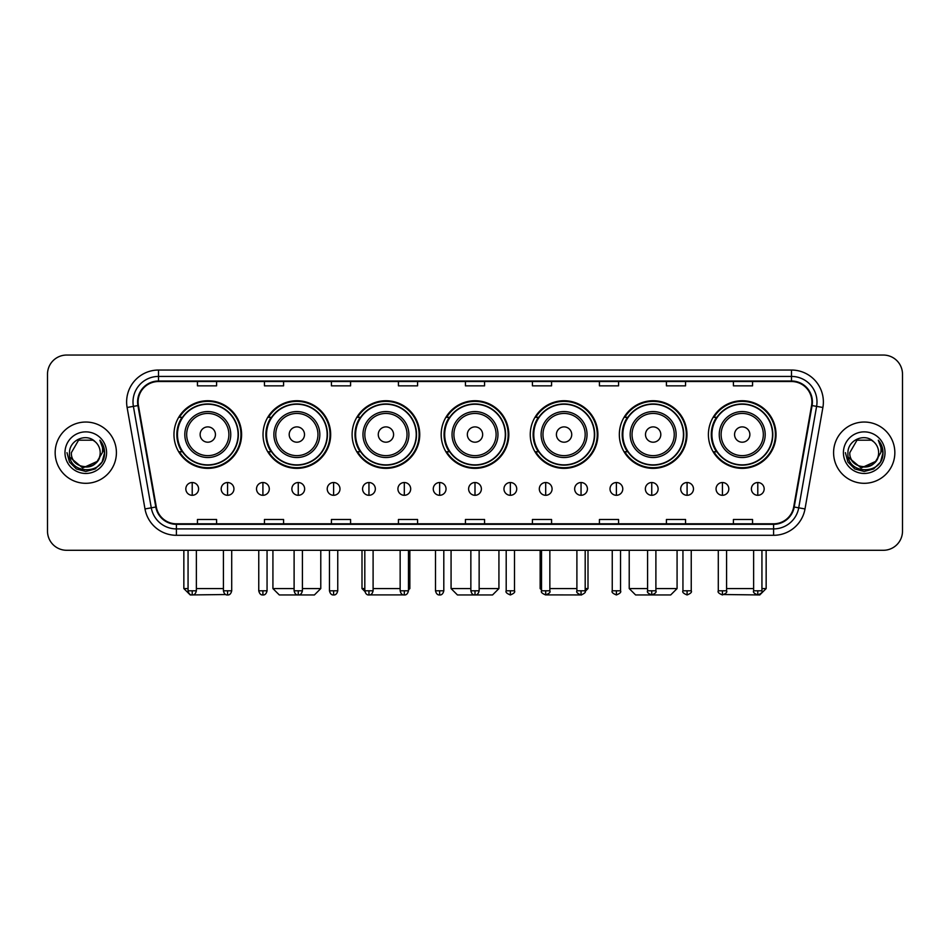 <?xml version="1.0" encoding="UTF-8"?>
<svg xmlns="http://www.w3.org/2000/svg" width="950" height="950" viewBox="0 0 950 950"><rect width="100%" height="100%" fill="white"/><g stroke="black" fill="none" stroke-linecap="round" stroke-linejoin="round"><path stroke-width="1.43" d="M708.403 434.542A33.82 33.82 0 0 0 742.223 468.362A33.82 33.82 0 0 0 776.031 434.542A33.82 33.82 0 0 0 742.223 400.734A33.82 33.82 0 0 0 708.403 434.542M619.329 434.542A33.82 33.82 0 0 0 653.149 468.362A33.82 33.82 0 0 0 686.969 434.542A33.82 33.82 0 0 0 653.149 400.734A33.82 33.82 0 0 0 619.329 434.542M530.254 434.542A33.82 33.82 0 0 0 564.074 468.362A33.82 33.82 0 0 0 597.894 434.542A33.82 33.82 0 0 0 564.074 400.734A33.82 33.82 0 0 0 530.254 434.542M441.18 434.542A33.82 33.82 0 0 0 475 468.362A33.82 33.82 0 0 0 508.82 434.542A33.82 33.82 0 0 0 475 400.734A33.82 33.82 0 0 0 441.18 434.542M352.106 434.542A33.82 33.82 0 0 0 385.926 468.362A33.82 33.82 0 0 0 419.746 434.542A33.82 33.82 0 0 0 385.926 400.734A33.82 33.82 0 0 0 352.106 434.542M263.031 434.542A33.82 33.82 0 0 0 296.851 468.362A33.82 33.82 0 0 0 330.671 434.542A33.82 33.82 0 0 0 296.851 400.734A33.82 33.82 0 0 0 263.031 434.542M173.969 434.542A33.82 33.82 0 0 0 207.777 468.362A33.82 33.82 0 0 0 241.597 434.542A33.82 33.82 0 0 0 207.777 400.734A33.82 33.82 0 0 0 173.969 434.542M182.079 451.772A30.946 30.946 0 0 1 182.079 417.323M271.142 451.772A30.946 30.946 0 0 1 271.142 417.323M360.216 451.772A30.946 30.946 0 0 1 360.216 417.323M449.291 451.772A30.946 30.946 0 0 1 449.291 417.323M538.365 451.772A30.946 30.946 0 0 1 538.365 417.323M627.439 451.772A30.946 30.946 0 0 1 627.439 417.323M716.514 451.772A30.946 30.946 0 0 1 716.514 417.323M47.5 374.181L47.5 531.145A19.143 19.143 0 0 0 66.642 550.288L883.357 550.288A19.143 19.143 0 0 0 902.5 531.145L902.5 374.181A19.143 19.143 0 0 0 883.357 355.051L66.642 355.051A19.143 19.143 0 0 0 47.5 374.181L47.5 531.145M55.159 452.663A30.626 30.626 0 0 0 85.785 483.301A30.626 30.626 0 0 0 116.411 452.663A30.626 30.626 0 0 0 85.785 422.037A30.626 30.626 0 0 0 55.159 452.663A30.626 30.626 0 0 0 85.785 483.301A30.626 30.626 0 0 0 116.411 452.663A30.626 30.626 0 0 0 85.785 422.037A30.626 30.626 0 0 0 55.159 452.663M833.589 452.663A30.626 30.626 0 0 0 864.215 483.301A30.626 30.626 0 0 0 894.841 452.663A30.626 30.626 0 0 0 864.215 422.037A30.626 30.626 0 0 0 833.589 452.663A30.626 30.626 0 0 0 864.215 483.301A30.626 30.626 0 0 0 894.841 452.663A30.626 30.626 0 0 0 864.215 422.037A30.626 30.626 0 0 0 833.589 452.663M138.106 401.945A20.413 20.413 0 0 1 158.519 381.52L791.481 381.52A20.413 20.413 0 0 1 811.585 405.484L793.701 506.944A20.413 20.413 0 0 1 773.585 523.806L176.415 523.806A20.413 20.413 0 0 1 156.299 506.944L138.415 405.484A20.413 20.413 0 0 1 138.106 401.945M137.596 401.945A20.924 20.924 0 0 0 137.916 405.579L155.8 507.027A20.924 20.924 0 0 0 176.415 524.317L773.585 524.317A20.924 20.924 0 0 0 794.2 507.027L812.084 405.579A20.924 20.924 0 0 0 791.481 381.009L158.519 381.009A20.924 20.924 0 0 0 137.596 401.945M127.11 407.479A31.908 31.908 0 0 1 158.519 370.037L791.481 370.037A31.908 31.908 0 0 1 822.89 407.479L805.006 508.939A31.908 31.908 0 0 1 773.585 535.301L176.415 535.301A31.908 31.908 0 0 1 144.994 508.939L127.11 407.479L133.392 406.374A25.519 25.519 0 0 1 158.519 376.426L791.481 376.426A25.519 25.519 0 0 1 816.608 406.374L798.724 507.822A25.519 25.519 0 0 1 773.585 528.913L176.415 528.913A25.519 25.519 0 0 1 151.276 507.822L133.392 406.374A25.519 25.519 0 0 1 133 401.945M883.357 355.051L66.642 355.051M66.642 550.288L883.357 550.288M902.5 531.145L902.5 374.181M794.2 507.027L798.724 507.822L816.608 406.374L822.89 407.479M465.429 381.52L465.429 385.843L484.571 385.843L484.571 381.52M398.43 381.52L398.43 385.843L417.572 385.843L417.572 381.52M331.431 381.52L331.431 385.843L350.574 385.843L350.574 381.52M264.444 381.52L264.444 385.843L283.587 385.843L283.587 381.52M197.446 381.52L197.446 385.843L216.588 385.843L216.588 381.52M532.428 381.52L532.428 385.843L551.57 385.843L551.57 381.52M599.426 381.52L599.426 385.843L618.569 385.843L618.569 381.52M666.413 381.52L666.413 385.843L685.556 385.843L685.556 381.52M733.412 381.52L733.412 385.843L752.554 385.843L752.554 381.52M484.571 523.806L484.571 519.496L465.429 519.496L465.429 523.806M417.572 523.806L417.572 519.496L398.43 519.496L398.43 523.806M350.574 523.806L350.574 519.496L331.431 519.496L331.431 523.806M283.587 523.806L283.587 519.496L264.444 519.496L264.444 523.806M216.588 523.806L216.588 519.496L197.446 519.496L197.446 523.806M551.57 523.806L551.57 519.496L532.428 519.496L532.428 523.806M618.569 523.806L618.569 519.496L599.426 519.496L599.426 523.806M685.556 523.806L685.556 519.496L666.413 519.496L666.413 523.806M752.554 523.806L752.554 519.496L733.412 519.496L733.412 523.806M100.201 452.663C101.092 471.271 70.478 471.271 71.369 452.663L78.577 440.183L92.993 440.183L95.226 441.774C86.379 432.499 69.338 440.135 69.504 452.663C67.877 474.929 103.978 475.511 104.559 453.744L104.595 452.663C104.536 447.937 102.968 443.781 99.869 440.206C102.22 444.066 103.051 448.222 102.351 452.663L96.829 461.938A14.416 14.416 0 0 0 100.201 452.663C101.092 471.271 70.478 471.271 71.369 452.663L78.577 440.183L92.993 440.183L95.226 441.774A14.416 14.416 0 0 1 100.201 452.663C101.092 471.271 70.478 471.271 71.369 452.663C70.609 465.666 89.181 472.281 96.829 461.938M97.755 461.166L82.709 467.982L69.956 457.342M64.98 452.663A20.805 20.805 0 0 0 85.785 473.468A20.805 20.805 0 0 0 106.59 452.663A20.805 20.805 0 0 0 85.785 431.87A20.805 20.805 0 0 0 64.98 452.663M99.869 440.206L104.583 453.209L103.704 446.975L104.583 453.209L103.704 446.975L104.583 453.209L100.011 440.361L104.583 453.209L100.011 440.361L104.595 452.663L102.066 462.068L95.19 468.956L85.785 471.473L76.38 468.956L69.493 462.068L66.975 452.663M100.011 440.361L104.583 453.221M225.744 594.534L190.237 594.949L183.849 588.572L188.064 588.572M196.365 588.572L223.416 588.572M215.436 434.542A7.659 7.659 0 0 0 207.777 426.894A7.659 7.659 0 0 0 200.129 434.542A7.659 7.659 0 0 0 207.777 442.201A7.659 7.659 0 0 0 215.436 434.542M230.755 434.542A22.966 22.966 0 0 0 207.777 411.576A22.966 22.966 0 0 0 184.811 434.542A22.966 22.966 0 0 0 207.777 457.52A22.966 22.966 0 0 0 230.755 434.542A22.966 22.966 0 0 1 207.777 457.52A22.966 22.966 0 0 1 184.811 434.542M238.094 434.542A30.305 30.305 0 0 0 207.777 404.237A30.305 30.305 0 0 0 177.472 434.542A30.305 30.305 0 0 0 207.777 464.859A30.305 30.305 0 0 0 238.094 434.542M240.956 434.542A33.179 33.179 0 0 1 179.419 451.772L182.495 451.772A30.59 30.59 0 0 0 228.024 457.484A30.59 30.59 0 0 0 228.024 411.611A30.59 30.59 0 0 0 182.495 417.323L179.419 417.323A33.179 33.179 0 0 1 240.956 434.542M302.409 588.572L320.779 588.572L314.402 594.949L279.312 594.949L272.923 588.572L294.108 588.572M304.511 434.542A7.659 7.659 0 0 0 296.851 426.894A7.659 7.659 0 0 0 289.192 434.542A7.659 7.659 0 0 0 296.851 442.201A7.659 7.659 0 0 0 304.511 434.542M319.829 434.542A22.966 22.966 0 0 0 296.851 411.576A22.966 22.966 0 0 0 273.885 434.542A22.966 22.966 0 0 0 296.851 457.52A22.966 22.966 0 0 0 319.829 434.542A22.966 22.966 0 0 1 296.851 457.52A22.966 22.966 0 0 1 273.885 434.542M327.156 434.542A30.305 30.305 0 0 0 296.851 404.237A30.305 30.305 0 0 0 266.546 434.542A30.305 30.305 0 0 0 296.851 464.859A30.305 30.305 0 0 0 327.156 434.542M330.03 434.542A33.179 33.179 0 0 1 268.494 451.772L271.569 451.772A30.59 30.59 0 0 0 317.098 457.484A30.59 30.59 0 0 0 317.098 411.611A30.59 30.59 0 0 0 271.569 417.323L268.494 417.323A33.179 33.179 0 0 1 330.03 434.542M403.548 594.89L368.339 594.914M373.101 588.572L400.152 588.572M408.452 588.572L409.854 588.572L408.452 589.974M393.585 434.542A7.659 7.659 0 0 0 385.926 426.894A7.659 7.659 0 0 0 378.266 434.542A7.659 7.659 0 0 0 385.926 442.201A7.659 7.659 0 0 0 393.585 434.542M408.892 434.542A22.966 22.966 0 0 0 385.926 411.576A22.966 22.966 0 0 0 362.959 434.542A22.966 22.966 0 0 0 385.926 457.52A22.966 22.966 0 0 0 408.892 434.542A22.966 22.966 0 0 1 385.926 457.52A22.966 22.966 0 0 1 362.959 434.542M416.231 434.542A30.305 30.305 0 0 0 385.926 404.237A30.305 30.305 0 0 0 355.621 434.542A30.305 30.305 0 0 0 385.926 464.859A30.305 30.305 0 0 0 416.231 434.542M361.997 550.288L361.997 588.572L364.812 588.572M419.104 434.542A33.179 33.179 0 0 1 357.568 451.772L360.644 451.772A30.59 30.59 0 0 0 406.173 457.484A30.59 30.59 0 0 0 406.173 411.611A30.59 30.59 0 0 0 360.644 417.323L357.568 417.323A33.179 33.179 0 0 1 419.104 434.542M479.144 588.572L498.928 588.572L492.551 594.949L457.449 594.949L451.072 588.572L470.856 588.572M482.659 434.542A7.659 7.659 0 0 0 475 426.894A7.659 7.659 0 0 0 467.341 434.542A7.659 7.659 0 0 0 475 442.201A7.659 7.659 0 0 0 482.659 434.542M497.966 434.542A22.966 22.966 0 0 0 475 411.576A22.966 22.966 0 0 0 452.034 434.542A22.966 22.966 0 0 0 475 457.52A22.966 22.966 0 0 0 497.966 434.542A22.966 22.966 0 0 1 475 457.52A22.966 22.966 0 0 1 452.034 434.542M505.305 434.542A30.305 30.305 0 0 0 475 404.237A30.305 30.305 0 0 0 444.695 434.542A30.305 30.305 0 0 0 475 464.859A30.305 30.305 0 0 0 505.305 434.542M508.179 434.542A33.179 33.179 0 0 1 446.642 451.772L449.718 451.772A30.59 30.59 0 0 0 495.247 457.484A30.59 30.59 0 0 0 495.247 411.611A30.59 30.59 0 0 0 449.718 417.323L446.642 417.323A33.179 33.179 0 0 1 508.179 434.542M581.626 594.949L546.452 594.89M549.848 588.572L576.899 588.572M585.188 588.572L588.003 588.572L585.141 591.434M571.734 434.542A7.659 7.659 0 0 0 564.074 426.894A7.659 7.659 0 0 0 556.415 434.542A7.659 7.659 0 0 0 564.074 442.201A7.659 7.659 0 0 0 571.734 434.542M587.041 434.542A22.966 22.966 0 0 0 564.074 411.576A22.966 22.966 0 0 0 541.108 434.542A22.966 22.966 0 0 0 564.074 457.52A22.966 22.966 0 0 0 587.041 434.542A22.966 22.966 0 0 1 564.074 457.52A22.966 22.966 0 0 1 541.108 434.542M594.379 434.542A30.305 30.305 0 0 0 564.074 404.237A30.305 30.305 0 0 0 533.769 434.542A30.305 30.305 0 0 0 564.074 464.859A30.305 30.305 0 0 0 594.379 434.542M540.146 550.288L540.146 588.572L541.548 588.572M597.253 434.542A33.179 33.179 0 0 1 535.717 451.772L538.793 451.772A30.59 30.59 0 0 0 584.309 457.484A30.59 30.59 0 0 0 584.309 411.611A30.59 30.59 0 0 0 538.793 417.323L535.717 417.323A33.179 33.179 0 0 1 597.253 434.542M655.892 588.572L677.077 588.572L670.688 594.949L635.597 594.949L629.221 588.572L647.591 588.572M660.808 434.542A7.659 7.659 0 0 0 653.149 426.894A7.659 7.659 0 0 0 645.489 434.542A7.659 7.659 0 0 0 653.149 442.201A7.659 7.659 0 0 0 660.808 434.542M676.115 434.542A22.966 22.966 0 0 0 653.149 411.576A22.966 22.966 0 0 0 630.171 434.542A22.966 22.966 0 0 0 653.149 457.52A22.966 22.966 0 0 0 676.115 434.542A22.966 22.966 0 0 1 653.149 457.52A22.966 22.966 0 0 1 630.171 434.542M683.454 434.542A30.305 30.305 0 0 0 653.149 404.237A30.305 30.305 0 0 0 622.844 434.542A30.305 30.305 0 0 0 653.149 464.859A30.305 30.305 0 0 0 683.454 434.542M686.328 434.542A33.179 33.179 0 0 1 624.791 451.772L627.867 451.772A30.59 30.59 0 0 0 673.384 457.484A30.59 30.59 0 0 0 673.384 411.611A30.59 30.59 0 0 0 627.867 417.323L624.791 417.323A33.179 33.179 0 0 1 686.328 434.542M761.936 588.572L766.151 588.572L759.762 594.949L724.256 594.534M726.584 588.572L753.635 588.572M749.871 434.542A7.659 7.659 0 0 0 742.223 426.894A7.659 7.659 0 0 0 734.564 434.542A7.659 7.659 0 0 0 742.223 442.201A7.659 7.659 0 0 0 749.871 434.542M765.189 434.542A22.966 22.966 0 0 0 742.223 411.576A22.966 22.966 0 0 0 719.245 434.542A22.966 22.966 0 0 0 742.223 457.52A22.966 22.966 0 0 0 765.189 434.542A22.966 22.966 0 0 1 742.223 457.52A22.966 22.966 0 0 1 719.245 434.542M772.528 434.542A30.305 30.305 0 0 0 742.223 404.237A30.305 30.305 0 0 0 711.906 434.542A30.305 30.305 0 0 0 742.223 464.859A30.305 30.305 0 0 0 772.528 434.542M775.402 434.542A33.179 33.179 0 0 1 713.866 451.772L716.941 451.772A30.59 30.59 0 0 0 762.458 457.484A30.59 30.59 0 0 0 762.458 411.611A30.59 30.59 0 0 0 716.941 417.323L713.866 417.323A33.179 33.179 0 0 1 775.402 434.542M192.209 482.529A6.377 6.377 0 0 0 185.832 488.906A6.377 6.377 0 0 0 192.209 495.294A6.377 6.377 0 0 0 198.598 488.906A6.377 6.377 0 0 0 192.209 482.529L192.209 495.294A6.377 6.377 0 0 0 198.598 488.906A6.377 6.377 0 0 0 192.209 482.529M227.561 482.529A6.377 6.377 0 0 0 221.184 488.906A6.377 6.377 0 0 0 227.561 495.294A6.377 6.377 0 0 0 233.938 488.906A6.377 6.377 0 0 0 227.561 482.529L227.561 495.294A6.377 6.377 0 0 0 233.938 488.906A6.377 6.377 0 0 0 227.561 482.529M262.913 482.529A6.377 6.377 0 0 0 256.524 488.906A6.377 6.377 0 0 0 262.913 495.294A6.377 6.377 0 0 0 269.289 488.906A6.377 6.377 0 0 0 262.913 482.529L262.913 495.294A6.377 6.377 0 0 0 269.289 488.906A6.377 6.377 0 0 0 262.913 482.529M298.252 482.529A6.377 6.377 0 0 0 291.876 488.906A6.377 6.377 0 0 0 298.252 495.294A6.377 6.377 0 0 0 304.641 488.906A6.377 6.377 0 0 0 298.252 482.529L298.252 495.294A6.377 6.377 0 0 0 304.641 488.906A6.377 6.377 0 0 0 298.252 482.529M333.604 482.529A6.377 6.377 0 0 0 327.228 488.906A6.377 6.377 0 0 0 333.604 495.294A6.377 6.377 0 0 0 339.981 488.906A6.377 6.377 0 0 0 333.604 482.529L333.604 495.294A6.377 6.377 0 0 0 339.981 488.906A6.377 6.377 0 0 0 333.604 482.529M368.956 482.529A6.377 6.377 0 0 0 362.579 488.906A6.377 6.377 0 0 0 368.956 495.294A6.377 6.377 0 0 0 375.333 488.906A6.377 6.377 0 0 0 368.956 482.529L368.956 495.294A6.377 6.377 0 0 0 375.333 488.906A6.377 6.377 0 0 0 368.956 482.529M404.308 482.529A6.377 6.377 0 0 0 397.919 488.906A6.377 6.377 0 0 0 404.308 495.294A6.377 6.377 0 0 0 410.685 488.906A6.377 6.377 0 0 0 404.308 482.529L404.308 495.294A6.377 6.377 0 0 0 410.685 488.906A6.377 6.377 0 0 0 404.308 482.529M439.648 482.529A6.377 6.377 0 0 0 433.271 488.906A6.377 6.377 0 0 0 439.648 495.294A6.377 6.377 0 0 0 446.037 488.906A6.377 6.377 0 0 0 439.648 482.529L439.648 495.294A6.377 6.377 0 0 0 446.037 488.906A6.377 6.377 0 0 0 439.648 482.529M475 482.529A6.377 6.377 0 0 0 468.623 488.906A6.377 6.377 0 0 0 475 495.294A6.377 6.377 0 0 0 481.377 488.906A6.377 6.377 0 0 0 475 482.529L475 495.294A6.377 6.377 0 0 0 481.377 488.906A6.377 6.377 0 0 0 475 482.529M510.352 482.529A6.377 6.377 0 0 0 503.963 488.906A6.377 6.377 0 0 0 510.352 495.294A6.377 6.377 0 0 0 516.729 488.906A6.377 6.377 0 0 0 510.352 482.529L510.352 495.294A6.377 6.377 0 0 0 516.729 488.906A6.377 6.377 0 0 0 510.352 482.529M545.692 482.529A6.377 6.377 0 0 0 539.315 488.906A6.377 6.377 0 0 0 545.692 495.294A6.377 6.377 0 0 0 552.081 488.906A6.377 6.377 0 0 0 545.692 482.529L545.692 495.294A6.377 6.377 0 0 0 552.081 488.906A6.377 6.377 0 0 0 545.692 482.529M581.044 482.529A6.377 6.377 0 0 0 574.667 488.906A6.377 6.377 0 0 0 581.044 495.294A6.377 6.377 0 0 0 587.421 488.906A6.377 6.377 0 0 0 581.044 482.529L581.044 495.294A6.377 6.377 0 0 0 587.421 488.906A6.377 6.377 0 0 0 581.044 482.529M616.396 482.529A6.377 6.377 0 0 0 610.019 488.906A6.377 6.377 0 0 0 616.396 495.294A6.377 6.377 0 0 0 622.773 488.906A6.377 6.377 0 0 0 616.396 482.529L616.396 495.294A6.377 6.377 0 0 0 622.773 488.906A6.377 6.377 0 0 0 616.396 482.529M651.748 482.529A6.377 6.377 0 0 0 645.359 488.906A6.377 6.377 0 0 0 651.748 495.294A6.377 6.377 0 0 0 658.124 488.906A6.377 6.377 0 0 0 651.748 482.529L651.748 495.294A6.377 6.377 0 0 0 658.124 488.906A6.377 6.377 0 0 0 651.748 482.529M687.087 482.529A6.377 6.377 0 0 0 680.711 488.906A6.377 6.377 0 0 0 687.087 495.294A6.377 6.377 0 0 0 693.476 488.906A6.377 6.377 0 0 0 687.087 482.529L687.087 495.294A6.377 6.377 0 0 0 693.476 488.906A6.377 6.377 0 0 0 687.087 482.529M722.439 482.529A6.377 6.377 0 0 0 716.062 488.906A6.377 6.377 0 0 0 722.439 495.294A6.377 6.377 0 0 0 728.816 488.906A6.377 6.377 0 0 0 722.439 482.529L722.439 495.294A6.377 6.377 0 0 0 728.816 488.906A6.377 6.377 0 0 0 722.439 482.529M757.791 482.529A6.377 6.377 0 0 0 751.403 488.906A6.377 6.377 0 0 0 757.791 495.294A6.377 6.377 0 0 0 764.168 488.906A6.377 6.377 0 0 0 757.791 482.529L757.791 495.294A6.377 6.377 0 0 0 764.168 488.906A6.377 6.377 0 0 0 757.791 482.529M878.631 452.663C879.522 471.271 848.908 471.271 849.799 452.663L857.007 440.183L871.423 440.183L873.668 441.774C864.809 432.499 847.78 440.135 847.934 452.663C846.319 474.929 882.408 475.511 882.989 453.744L883.025 452.663C882.966 447.937 881.398 443.781 878.299 440.206C880.65 444.066 881.481 448.222 880.793 452.663L875.271 461.938A14.416 14.416 0 0 0 878.631 452.663C879.522 471.271 848.908 471.271 849.799 452.663C848.908 471.271 879.522 471.271 878.631 452.663A14.416 14.416 0 0 0 873.668 441.774M875.271 461.938C867.611 472.281 849.051 465.666 849.799 452.663M876.185 461.166L861.139 467.982L848.386 457.342M843.41 452.663A20.805 20.805 0 0 0 864.215 473.468A20.805 20.805 0 0 0 885.02 452.663A20.805 20.805 0 0 0 864.215 431.87A20.805 20.805 0 0 0 843.41 452.663M878.299 440.206L883.013 453.209L882.134 446.975L883.013 453.209L882.134 446.975L883.013 453.209L878.441 440.361L883.013 453.209L878.441 440.361L883.025 452.663L880.508 462.068L873.62 468.956L864.215 471.473L854.81 468.956L847.934 462.068L845.405 452.663M878.441 440.361L883.013 453.221M791.481 370.037L791.481 381.009M133.392 406.374L137.916 405.579M176.415 535.301L176.415 524.317M773.585 524.317L773.585 535.301M144.994 508.939L155.8 507.027M812.084 405.579L816.608 406.374M158.519 370.037L158.519 381.009M798.724 507.822L805.006 508.939M228.879 434.542A21.102 21.102 0 0 0 207.777 413.44A21.102 21.102 0 0 0 186.675 434.542A21.102 21.102 0 0 0 207.777 455.644A21.102 21.102 0 0 0 228.879 434.542M317.953 434.542A21.102 21.102 0 0 0 296.851 413.44A21.102 21.102 0 0 0 275.749 434.542A21.102 21.102 0 0 0 296.851 455.644A21.102 21.102 0 0 0 317.953 434.542M407.027 434.542A21.102 21.102 0 0 0 385.926 413.44A21.102 21.102 0 0 0 364.824 434.542A21.102 21.102 0 0 0 385.926 455.644A21.102 21.102 0 0 0 407.027 434.542M496.102 434.542A21.102 21.102 0 0 0 475 413.44A21.102 21.102 0 0 0 453.898 434.542A21.102 21.102 0 0 0 475 455.644A21.102 21.102 0 0 0 496.102 434.542M585.176 434.542A21.102 21.102 0 0 0 564.074 413.44A21.102 21.102 0 0 0 542.972 434.542A21.102 21.102 0 0 0 564.074 455.644A21.102 21.102 0 0 0 585.176 434.542M674.251 434.542A21.102 21.102 0 0 0 653.149 413.44A21.102 21.102 0 0 0 632.047 434.542A21.102 21.102 0 0 0 653.149 455.644A21.102 21.102 0 0 0 674.251 434.542M763.325 434.542A21.102 21.102 0 0 0 742.223 413.44A21.102 21.102 0 0 0 721.121 434.542A21.102 21.102 0 0 0 742.223 455.644A21.102 21.102 0 0 0 763.325 434.542M192.209 590.805L188.064 590.805C188.789 593.762 190.166 595.151 192.209 594.949L192.209 590.805L196.365 590.805L196.365 550.288M227.561 590.805L223.416 590.805C224.141 593.762 225.518 595.151 227.561 594.949L227.561 590.805L231.705 590.805L231.705 550.288M262.913 590.805L258.756 590.805C259.481 593.762 260.87 595.151 262.913 594.949L262.913 590.805L267.057 590.805L267.057 550.288M298.252 590.805L294.108 590.805C294.832 593.762 296.222 595.151 298.252 594.949L298.252 590.805L302.409 590.805L302.409 550.288M333.604 590.805L329.46 590.805C330.184 593.762 331.562 595.151 333.604 594.949L333.604 590.805L337.749 590.805L337.749 550.288M368.956 590.805L364.812 590.805C365.536 593.762 366.914 595.151 368.956 594.949L368.956 590.805L373.101 590.805L373.101 550.288M404.308 590.805L400.152 590.805C400.876 593.762 402.266 595.151 404.308 594.949L404.308 590.805L408.452 590.805L408.452 550.288M439.648 590.805L435.504 590.805C436.228 593.762 437.606 595.151 439.648 594.949L439.648 590.805L443.804 590.805L443.804 550.288M475 590.805L470.856 590.805C471.58 593.762 472.957 595.151 475 594.949L475 590.805L479.144 590.805L479.144 550.288M510.352 590.805L506.196 590.805C505.364 592.135 506.742 593.513 510.352 594.949L510.352 590.805L514.496 590.805L514.496 550.288M545.692 590.805L541.548 590.805C540.704 592.135 542.094 593.513 545.692 594.949L545.692 590.805L549.848 590.805L549.848 550.288M581.044 590.805L576.899 590.805C576.056 592.135 577.434 593.513 581.044 594.949L581.044 590.805L585.188 590.805L585.188 550.288M616.396 590.805L612.251 590.805C611.408 592.135 612.786 593.513 616.396 594.949L616.396 590.805L620.54 590.805L620.54 550.288M651.748 590.805L647.591 590.805C646.748 592.135 648.137 593.513 651.748 594.949L651.748 590.805L655.892 590.805L655.892 550.288M687.087 590.805L682.943 590.805C682.1 592.135 683.489 593.513 687.087 594.949L687.087 590.805L691.244 590.805L691.244 550.288M722.439 590.805L718.295 590.805C717.452 592.135 718.829 593.513 722.439 594.949L722.439 590.805L726.584 590.805L726.584 550.288M757.791 590.805L753.635 590.805C752.804 592.135 754.181 593.513 757.791 594.949L757.791 590.805L761.936 590.805L761.936 550.288M183.849 550.288L183.849 588.572M320.779 550.288L320.779 588.572M272.923 550.288L272.923 588.572M409.854 550.288L409.854 588.572M364.859 591.434L361.997 588.572M498.928 550.288L498.928 588.572M451.072 550.288L451.072 588.572M588.003 550.288L588.003 588.572M541.548 589.974L540.146 588.572M677.077 550.288L677.077 588.572M629.221 550.288L629.221 588.572M766.151 550.288L766.151 588.572M188.064 590.805L188.064 550.288M196.365 590.805C195.641 593.762 194.251 595.151 192.209 594.949M223.416 590.805L223.416 550.288M231.705 590.805C230.981 593.762 229.603 595.151 227.561 594.949M258.756 590.805L258.756 550.288M267.057 590.805C266.332 593.762 264.955 595.151 262.913 594.949M294.108 590.805L294.108 550.288M302.409 590.805C301.684 593.762 300.295 595.151 298.252 594.949M329.46 590.805L329.46 550.288M337.749 590.805C337.024 593.762 335.647 595.151 333.604 594.949M364.812 590.805L364.812 550.288M373.101 590.805C372.376 593.762 370.999 595.151 368.956 594.949M400.152 590.805L400.152 550.288M408.452 590.805C407.728 593.762 406.339 595.151 404.308 594.949M435.504 590.805L435.504 550.288M443.804 590.805C443.08 593.762 441.691 595.151 439.648 594.949M470.856 590.805L470.856 550.288M479.144 590.805C478.42 593.762 477.043 595.151 475 594.949M506.196 590.805L506.196 550.288M514.496 590.805C515.339 592.135 513.95 593.513 510.352 594.949M541.548 590.805L541.548 550.288M549.848 590.805C550.691 592.135 549.302 593.513 545.692 594.949M576.899 590.805L576.899 550.288M585.188 590.805C586.031 592.135 584.654 593.513 581.044 594.949M612.251 590.805L612.251 550.288M620.54 590.805C621.383 592.135 620.006 593.513 616.396 594.949M647.591 590.805L647.591 550.288M655.892 590.805C656.735 592.135 655.346 593.513 651.748 594.949M682.943 590.805L682.943 550.288M691.244 590.805C692.075 592.135 690.697 593.513 687.087 594.949M718.295 590.805L718.295 550.288M726.584 590.805C727.427 592.135 726.049 593.513 722.439 594.949M753.635 590.805L753.635 550.288M761.936 590.805C762.779 592.135 761.389 593.513 757.791 594.949"/></g></svg>
